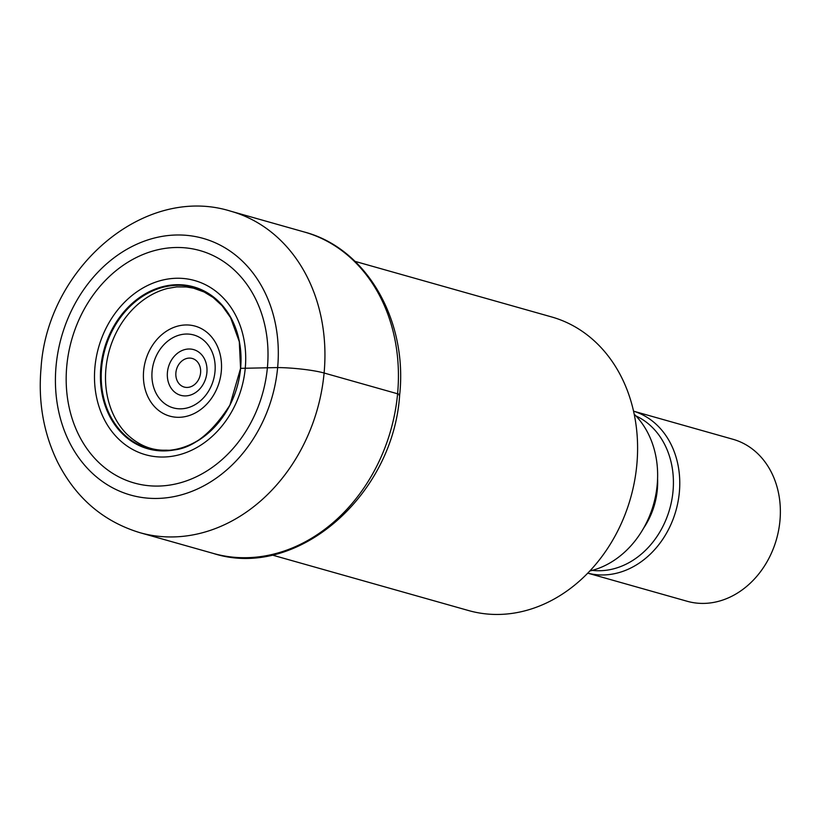 <?xml version="1.0" encoding="UTF-8"?>
<svg xmlns="http://www.w3.org/2000/svg" width="821" height="821" viewBox="0 0 821 821"><rect width="100%" height="100%" fill="white"/><g stroke="black" fill="none" stroke-linecap="round" stroke-linejoin="round"><path stroke-width="1.23" d="M66.778 366.022A120.769 99.167 105.8 0 1 178.167 247.49A120.769 99.167 105.8 0 1 267.41 367.551A120.769 99.167 105.8 0 1 156.031 486.083A120.769 99.167 105.8 0 1 66.778 366.022M240.563 368.444L229.911 405.133A83.629 68.677 -74.2 0 0 240.563 368.444L239.291 341.649L230.568 317.614L222.081 305.689L213.08 297.438L204.131 291.989L193.551 288.181L186.398 286.97L176.689 286.898L167.422 288.479A83.619 68.666 105.8 0 0 105.93 368.598A83.619 68.666 -74.2 0 0 126.372 433.683C138.318 445.249 151.598 450.739 166.201 450.165C188.44 451.571 209.673 436.567 229.911 405.133A83.629 68.677 -74.2 0 1 147.77 448.225A83.629 68.677 -74.2 0 1 101.63 367.387A83.629 68.677 105.8 0 1 178.147 285.298A83.629 68.677 105.8 0 1 240.686 366.997A83.629 68.677 105.8 0 1 240.563 368.444L240.604 368.342A84.132 69.087 105.8 0 0 178.434 284.702A84.132 69.087 105.8 0 0 100.839 367.274A84.132 69.087 -74.2 0 0 163.01 450.924A84.132 69.087 -74.2 0 0 240.604 368.342L277.642 367.572A133.361 109.511 -74.2 0 0 179.081 234.98A133.361 109.511 -74.2 0 0 56.085 365.879A133.361 109.511 -74.2 0 0 154.635 498.46A133.361 109.511 -74.2 0 0 277.642 367.572A33.671 4.228 5.3 0 1 324.1 373.011L397.59 393.782A12.623 1.58 5.3 0 1 399.057 395.291M272.038 554.996L468.596 610.557A152.562 125.274 -74.2 0 0 496.12 614.457A152.562 125.274 -74.2 0 0 636.829 464.717A152.562 125.274 -74.2 0 0 551.599 316.937L355.031 261.376M589.837 570.975A89.438 73.438 -74.2 0 0 657.19 484.893A89.438 73.438 -74.2 0 0 634.181 414.133M779.95 520.791A84.173 69.118 -74.2 0 0 732.927 439.266L633.535 411.167A84.173 69.118 105.8 0 1 679.347 492.354A84.173 69.118 105.8 0 1 587.754 573.15L687.136 601.259A84.173 69.118 -74.2 0 0 702.314 603.414A84.173 69.118 -74.2 0 0 779.95 520.791M324.1 373.011A167.032 137.158 105.8 0 1 139.919 532.685C103.23 521.509 75.758 497.916 57.491 461.884C43.534 433.067 38.053 401.777 41.05 367.993C47.259 268.354 143.942 183.955 230.783 211.213A167.032 137.158 105.8 0 1 324.1 373.011M139.919 532.685L213.409 553.457A167.032 137.158 -74.2 0 0 397.59 393.782A167.032 137.158 -74.2 0 0 304.283 231.994L230.783 211.213M167.422 288.479A83.619 68.666 105.8 0 1 167.936 288.345M94.938 367.059A90.495 74.311 105.8 0 1 178.393 278.247A90.495 74.311 105.8 0 1 245.263 368.208A90.495 74.311 -74.2 0 1 161.809 457.03A90.495 74.311 -74.2 0 1 94.938 367.059M657.58 478.859A68.471 56.228 105.8 0 1 657.313 489.716A68.471 56.228 105.8 0 1 643.664 528.088M592.269 570.369A80.94 66.46 -74.2 0 0 673.015 491.307A80.94 66.46 -74.2 0 0 635.926 415.919M221.301 371.431A46.756 38.392 -74.2 0 0 186.747 324.952A46.756 38.392 -74.2 0 0 143.634 370.835A46.756 38.392 -74.2 0 0 178.178 417.314A46.756 38.392 -74.2 0 0 221.301 371.431M152.049 371.759A37.858 31.085 -74.2 0 0 180.312 408.837A37.858 31.085 -74.2 0 0 214.989 371.677A37.858 31.085 -74.2 0 0 215.04 371.123A37.858 31.085 -74.2 0 0 186.778 334.034A37.858 31.085 -74.2 0 0 152.101 371.195A37.858 31.085 -74.2 0 0 152.049 371.759M167.433 372.313A23.747 19.499 105.8 0 1 189.333 348.997A23.747 19.499 105.8 0 1 206.892 372.611A23.747 19.499 105.8 0 1 184.982 395.917A23.747 19.499 105.8 0 1 167.433 372.313M200.581 372.857A14.86 12.202 105.8 0 1 186.88 387.44A14.86 12.202 105.8 0 1 175.899 372.672A14.86 12.202 105.8 0 1 189.6 358.089A14.86 12.202 105.8 0 1 200.581 372.857M213.409 553.457C296.36 580.221 393.269 495.946 399.673 394.87C407.791 320.211 366.505 248.27 304.283 231.994"/></g></svg>
